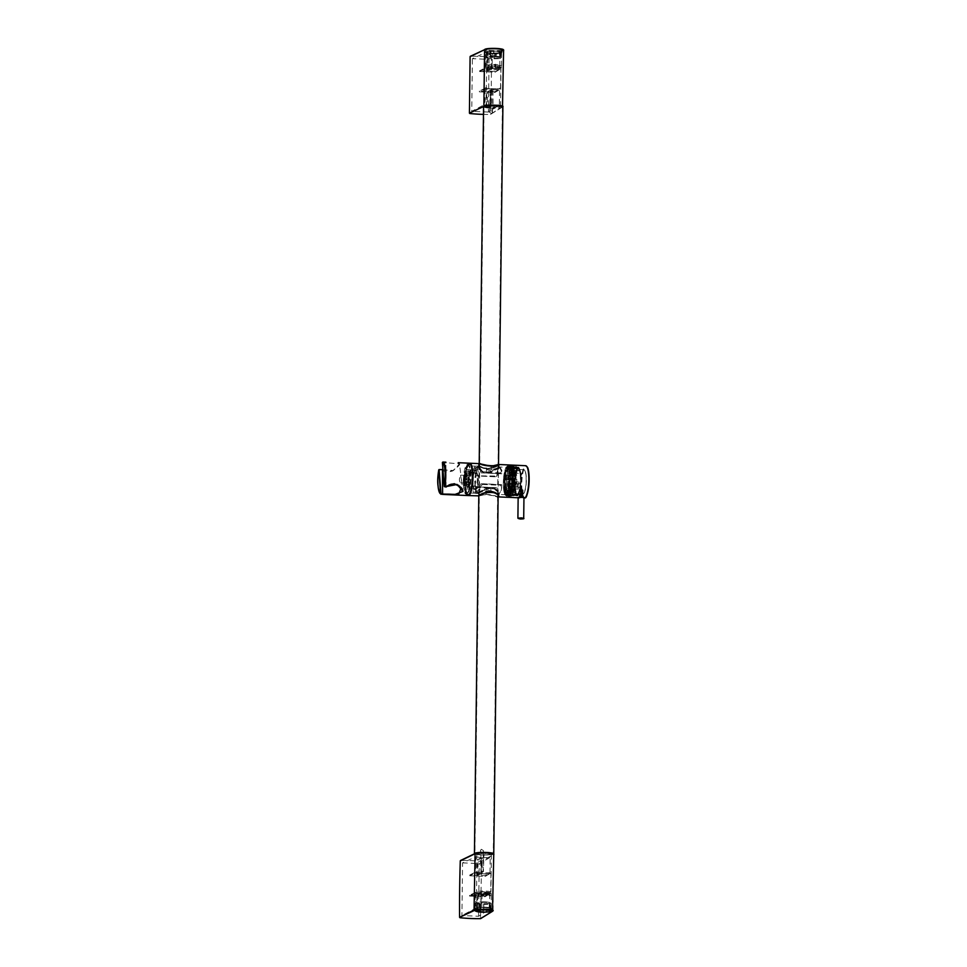 <?xml version="1.0" encoding="UTF-8"?>
<svg xmlns="http://www.w3.org/2000/svg" width="967" height="967" viewBox="0 0 967 967"><rect width="100%" height="100%" fill="white"/><g stroke="black" fill="none" stroke-linecap="round" stroke-linejoin="round"><path stroke-width="0.73" stroke-dasharray="4.83 3.63" d="M483.295 852.556L483.258 854.973L483.403 852.556M483.295 852.423L483.427 850.609L483.403 852.423M483.427 850.609L481.312 849.28L480.49 850.537L481.191 849.34L483.319 850.67M480.49 850.537L480.587 852.664M480.587 852.483L480.611 850.476M480.502 854.816A9.416 1.257 0.7 0 1 474.712 853.692M493.472 853.934A9.416 1.257 0.7 0 1 483.319 854.949M483.258 854.973A9.658 1.293 -179.3 0 0 493.593 854.042M474.543 853.776A9.658 1.293 -179.3 0 0 480.442 854.852M480.563 854.55A9.174 1.233 0.7 0 1 475.039 853.535M502.308 107.337L502.55 107.107A9.416 1.257 -179.3 0 1 492.445 108.074L492.493 108.28A9.174 1.233 -179.3 0 0 502.308 107.337A9.174 1.233 -179.3 0 0 502.405 107.168A9.174 1.233 -179.3 0 0 493.23 105.826A9.174 1.233 -179.3 0 0 484.044 106.95L474.918 853.341A9.174 1.233 0.7 0 1 475.002 853.184A9.174 1.233 0.7 0 1 484.116 852.229A9.174 1.233 0.7 0 1 493.194 853.402A9.174 1.233 0.7 0 1 493.279 853.523M493.182 853.74A9.174 1.233 0.7 0 1 483.379 854.671M492.336 112.414L491.599 113.635L489.52 112.281L491.707 113.574L492.445 108.074M492.493 108.28L492.445 112.341M484.044 106.95A9.174 1.233 -179.3 0 0 484.116 107.119A9.174 1.233 -179.3 0 0 489.677 108.147L489.628 112.22M502.55 107.107A9.416 1.257 -179.3 0 0 493.243 105.56A9.416 1.257 -179.3 0 0 483.887 106.878A9.416 1.257 -179.3 0 0 489.628 107.941L489.677 108.147M489.52 112.281L489.628 107.941M489.568 107.978A9.658 1.293 0.7 0 1 483.56 106.708M502.888 106.938A9.658 1.293 0.7 0 1 492.384 108.099M475.849 489.109L474.724 489.06A9.416 2.176 92.5 0 0 474.809 489.072A9.416 2.176 92.5 0 0 475.498 488.649L475.583 491.417A12.317 2.853 92.5 0 1 474.688 491.973A12.317 2.853 92.5 0 1 474.579 491.961L474.724 489.06L475.861 489.109L475.704 492.01A12.317 2.853 92.5 0 0 475.812 492.022A12.317 2.853 92.5 0 0 476.707 491.466L476.634 488.698A9.416 2.176 92.5 0 1 475.933 489.121A9.416 2.176 92.5 0 1 475.861 489.109M475.728 470.264L476.864 470.313A9.416 2.176 -87.5 0 0 476.779 470.3L475.643 470.252A9.416 2.176 -87.5 0 1 475.728 470.264L475.885 467.363A12.317 2.853 -87.5 0 0 475.776 467.351A12.317 2.853 -87.5 0 0 474.87 467.907L474.845 470.748L476.09 470.724L474.845 470.748M475.74 470.264L476.864 470.313L477.009 467.412A12.317 2.853 -87.5 0 0 476.9 467.399A12.317 2.853 -87.5 0 0 476.006 467.955L475.982 470.796M475.643 470.252A9.416 2.176 -87.5 0 0 474.954 470.675M476.779 470.3A9.416 2.176 -87.5 0 0 476.09 470.724M475.389 466.251A13.526 3.131 -87.5 0 0 472.065 480.454A13.526 3.131 -87.5 0 0 474.628 493.182A13.526 3.131 -87.5 0 0 475.063 493.073A13.526 3.131 -87.5 0 0 478.387 478.87A13.526 3.131 -87.5 0 0 475.824 466.142A13.526 3.131 -87.5 0 0 475.389 466.251M467.363 492.723A13.526 3.131 -87.5 0 0 470.687 478.52A13.526 3.131 -87.5 0 0 468.125 465.804A13.526 3.131 -87.5 0 0 464.402 479.185A13.526 3.131 -87.5 0 0 466.928 492.832A13.526 3.131 -87.5 0 0 467.363 492.723M475.341 470.47A9.271 2.152 92.5 0 1 475.643 470.397A9.271 2.152 92.5 0 1 477.372 479.753A9.271 2.152 92.5 0 1 474.821 488.927A9.271 2.152 92.5 0 1 473.056 480.212A9.271 2.152 92.5 0 1 475.341 470.47M470.929 470.276A9.271 2.152 -87.5 0 0 468.644 480.007A9.271 2.152 -87.5 0 0 470.409 488.734A9.271 2.152 -87.5 0 0 472.96 479.559A9.271 2.152 -87.5 0 0 471.231 470.204A9.271 2.152 -87.5 0 0 470.929 470.276M470.905 472.138A7.398 1.704 92.5 0 1 471.147 472.077A7.398 1.704 92.5 0 1 472.525 479.547A7.398 1.704 92.5 0 1 470.482 486.848A7.398 1.704 92.5 0 1 469.092 479.898A7.398 1.704 92.5 0 1 470.905 472.138M474.193 472.283A7.398 1.704 -87.5 0 0 472.38 480.043A7.398 1.704 -87.5 0 0 473.77 486.993A7.398 1.704 -87.5 0 0 475.812 479.692A7.398 1.704 -87.5 0 0 474.434 472.222A7.398 1.704 -87.5 0 0 474.193 472.283M474.181 472.911A6.769 1.559 92.5 0 1 474.398 472.851A6.769 1.559 92.5 0 1 475.667 479.68A6.769 1.559 92.5 0 1 473.806 486.365A6.769 1.559 92.5 0 1 472.525 480.007A6.769 1.559 92.5 0 1 474.181 472.911M476.441 473.008A6.769 1.559 -87.5 0 0 474.773 480.103A6.769 1.559 -87.5 0 0 476.054 486.474A6.769 1.559 -87.5 0 0 477.916 479.777A6.769 1.559 -87.5 0 0 476.658 472.96A6.769 1.559 -87.5 0 0 476.441 473.008M476.526 466.118A13.719 3.179 92.5 0 1 476.961 466.009A13.719 3.179 92.5 0 1 479.523 479.85A13.719 3.179 92.5 0 1 475.752 493.424A13.719 3.179 92.5 0 1 473.153 480.514A13.719 3.179 92.5 0 1 476.526 466.118M508.557 466.577A14.686 3.397 -87.5 0 0 504.955 482.001A14.686 3.397 -87.5 0 0 507.735 495.805A14.686 3.397 -87.5 0 0 511.773 481.288A14.686 3.397 -87.5 0 0 509.029 466.457A14.686 3.397 -87.5 0 0 508.557 466.577M506.962 466.505A14.686 3.397 92.5 0 1 507.433 466.384A14.686 3.397 92.5 0 1 510.177 481.215A14.686 3.397 92.5 0 1 506.14 495.733A14.686 3.397 92.5 0 1 503.36 481.929A14.686 3.397 92.5 0 1 506.962 466.505M506.95 467.472A13.719 3.179 92.5 0 1 507.397 467.351A13.719 3.179 92.5 0 1 509.96 481.203A13.719 3.179 92.5 0 1 506.176 494.766A13.719 3.179 92.5 0 1 503.577 481.868A13.719 3.179 92.5 0 1 506.95 467.472M498.875 467.109L488.444 472.452C482.207 471.896 478.883 469.986 478.484 466.747L479.39 466.118C483.065 469.527 499.866 470.881 499.165 467.001L498.875 467.109M478.447 493.412L478.157 493.508C477.468 489.64 494.27 490.994 497.932 494.403L498.827 493.762C498.428 490.535 495.116 488.625 488.891 488.057L478.447 493.412M498.513 496.748L497.751 496.857C493.823 494.173 477.444 493.279 478.133 495.986L478.157 493.508L475.752 493.424M479.572 463.652L478.52 464.281C477.698 470.953 496.7 468.959 498.899 464.668L499.165 467.001L507.397 467.351M469.116 464.68A14.831 3.433 92.5 0 1 469.599 464.559A14.831 3.433 92.5 0 1 472.367 479.535A14.831 3.433 92.5 0 1 468.282 494.197A14.831 3.433 92.5 0 1 465.478 480.248A14.831 3.433 92.5 0 1 469.116 464.68M467.714 464.619A14.831 3.433 -87.5 0 0 464.063 480.188A14.831 3.433 -87.5 0 0 466.868 494.137A14.831 3.433 -87.5 0 0 470.953 479.475A14.831 3.433 -87.5 0 0 468.185 464.498A14.831 3.433 -87.5 0 0 467.714 464.619M494.669 476.03L494.669 476.767L475.691 475.812L494.669 476.03L496.99 472.972C497.751 469.055 498.706 467.037 499.842 466.952L498.96 466.916L498.67 464.595C496.627 466.384 492.554 467.81 486.437 468.862C480.623 467.266 478.145 465.562 479.04 463.725L478.677 466.662L478.75 464.184M479.088 463.64L479.958 463.507M478.967 466.154C478.085 468.233 480.551 470.288 486.389 472.295C492.505 470.82 496.603 469.068 498.694 467.025C499.54 467.472 497.026 468.354 491.151 469.708L478.701 466.009C477.589 466.106 476.586 468.113 475.704 472.029L477.033 475.256M498.863 464.353L498.585 464.498C496.555 466.287 492.517 467.714 486.449 468.777C480.672 467.182 478.23 465.465 479.136 463.628M494.669 476.767L477.009 475.982M500.435 472.899L482.811 472.114L482.787 472.839L500.447 473.625L501.837 470.349L501.909 472.718M475.571 474.507L475.691 475.812M482.811 472.114L478.701 466.009M499.842 466.952L501.837 470.349L501.837 473.697L481.119 472.863L478.641 466.94C477.468 467.085 476.477 469.358 475.643 473.745L475.619 475.679L496.325 476.731M496.482 476.598L496.99 474.688C497.691 470.3 498.621 468.028 499.806 467.883L501.849 472.053L501.764 473.782L500.447 473.625M482.787 472.839L501.837 473.697M498.404 467.931L498.67 467.847C498.416 468.935 495.89 469.998 491.103 471.038L479.789 466.988L478.955 467.593C479.294 470.832 482.46 472.754 488.432 473.371L498.404 467.931M499.806 467.883L498.658 467.823L498.416 464.486C496.361 468.403 478.218 470.155 479.028 464.1L480.079 463.519M478.641 495.926L486.135 494.234L498.283 496.796L498.646 493.859M498.283 496.796L498.356 494.367L497.739 494.463L498.621 494.5L494.512 488.395L476.876 487.61L476.876 486.897L494.524 487.67L494.512 488.395M498.634 493.859L486.159 490.801C480.285 492.155 477.783 493.049 478.629 493.484L478.641 495.72M498.356 494.367C499.25 492.288 496.772 490.245 490.934 488.226C484.805 489.701 480.708 491.466 478.629 493.484L478.363 496.071M478.738 496.023L486.135 494.306L497.751 496.869M476.876 486.897L494.524 487.67M482.654 484.479L500.29 485.265L500.314 484.54L482.654 483.754L480.333 487.537C479.559 491.466 478.617 493.472 477.48 493.569L478.363 493.605M476.876 487.61L475.474 490.172L475.401 487.803M501.752 486.014L501.619 488.492C500.737 492.408 499.734 494.415 498.621 494.5M482.654 483.754L501.704 484.842L501.619 488.492L500.29 485.265M498.368 492.916L498.295 496.422L497.231 497.002C493.4 494.62 477.952 493.895 478.629 496.168L478.641 492.674L488.855 487.163C494.85 487.755 498.017 489.677 498.368 492.916L497.534 493.521L486.256 489.471C481.445 490.511 478.907 491.574 478.641 492.674L477.517 492.638L475.462 488.468L475.559 486.727L475.474 490.172L477.48 493.569M477.517 492.638C478.701 492.493 479.632 490.221 480.333 485.833L480.841 483.911M496.192 487.646L475.546 486.727M500.314 484.54L501.631 484.709L501.68 486.776C500.846 491.163 499.854 493.424 498.682 493.581L496.349 487.743L475.486 486.812M509.814 483.27L509.44 486.631L512.486 486.691L512.836 483.548L510.008 483.536A11737.627 3066.949 8.4 0 0 513.006 483.778L520.79 483.536L519.895 487.38A11378.774 2973.187 -171.6 0 1 514.541 486.969A14.203 3.288 -87.5 0 1 512.341 494.596A11378.544 10830.279 40.9 0 0 517.768 494.766L516.874 495.648A11378.774 10646.767 -130.4 0 1 511.543 495.382A14.203 3.288 -87.5 0 1 511.132 495.479A14.203 3.288 -87.5 0 1 509.198 492.191A11378.653 7765.373 172.6 0 0 514.613 492.554L515.387 492.13L514.891 489.326L514.118 489.785A11378.665 7581.643 -12.6 0 1 508.763 489.701A14.203 3.288 -87.5 0 1 508.618 478.883A11378.774 2973.187 -171.6 0 1 513.985 479.318L514.758 479.559L515.169 475.873L514.396 475.667A14.203 3.288 92.5 0 1 516.523 468.282L517.152 468.983L518.058 468.088L517.418 467.399A11378.544 10830.279 40.9 0 0 511.99 467.182A14.203 3.288 92.5 0 1 512.389 467.097A14.203 3.288 92.5 0 1 514.323 470.373A11378.665 7581.643 -12.6 0 1 519.678 470.482L520.161 473.262A11378.653 7765.373 172.6 0 0 514.77 472.863A14.203 3.288 -87.5 0 1 514.903 483.681A11378.544 3156.856 4.3 0 0 520.306 483.73L520.79 483.536M509.44 486.631L509.633 486.897A11737.386 3256.409 -175.7 0 0 512.655 486.921L520.379 487.235M507.373 493.847L506.539 494.657L509.573 494.862L510.346 494.113L507.373 493.847L507.373 494.741A11737.627 10982.545 49.6 0 0 510.358 494.911L510.346 494.113L518.397 494.125M506.539 494.657L506.551 495.551A11737.386 11171.836 -139.1 0 0 509.585 495.672L509.573 494.862L517.49 495.007M506.188 467.387L506.2 468.282L507.022 467.472L510.008 467.52L509.234 468.282L509.222 467.484A11737.386 11171.836 -139.1 0 0 506.188 467.387A14.59 3.372 -87.5 0 0 503.928 475.232L507.095 475.704L506.744 478.846L503.565 478.592A11737.386 3256.409 -175.7 0 1 506.575 478.617L514.758 479.559M504.339 491.635L503.88 489.084L506.889 489.375L507.3 491.768L504.158 492.263A11737.506 7820.745 167.4 0 0 507.143 492.324L515.387 492.13M503.88 489.084L503.698 489.725A11737.506 8010.277 -7.4 0 0 506.72 489.943L514.891 489.326M507.022 467.472L507.01 466.577A11737.627 10982.545 49.6 0 1 509.996 466.723L510.008 467.52L518.058 468.088M509.234 470.494L509.682 473.032L512.703 473.02L512.28 470.627L509.234 470.494L509.416 469.865A11737.506 8010.277 -7.4 0 1 512.437 470.059L520.161 470.977M510.008 483.536A14.59 3.372 -87.5 0 0 509.863 472.404A11737.506 7820.745 167.4 0 1 512.861 472.452L512.933 472.222A12029.516 8209.552 172.6 0 1 514.202 472.307L514.77 472.863L514.202 472.307A14.928 3.457 -87.5 0 1 514.347 483.887L514.347 483.887A12029.637 3337.492 -175.7 0 1 513.078 483.875L513.006 483.778A14.59 3.372 92.5 0 0 512.861 472.452L520.657 473.782M511.99 467.182L511.265 466.445A12029.516 11449.896 40.9 0 0 509.996 466.396L509.996 466.723A14.59 3.372 92.5 0 1 510.443 466.614A14.59 3.372 92.5 0 1 512.437 470.059L512.51 469.829A12029.758 8015.475 -12.6 0 1 513.767 469.853L514.323 470.373L513.767 469.853A14.928 3.457 92.5 0 0 511.724 466.336L511.724 466.336C512.8 466.287 513.67 467.569 514.335 470.192M517.683 467.412A14.203 3.288 92.5 0 1 518.046 467.351A14.203 3.288 92.5 0 1 519.932 470.494L520.222 470.772A13.816 3.191 92.5 0 0 518.058 467.81M506.2 468.282L517.152 468.983M509.416 469.865A14.59 3.372 -87.5 0 0 507.433 466.481A14.59 3.372 -87.5 0 0 507.01 466.577M507.373 494.741A14.59 3.372 -87.5 0 0 509.633 486.897M512.655 486.921A14.59 3.372 92.5 0 1 510.358 494.911L510.358 495.249A12029.516 11449.884 40.9 0 0 511.64 495.285A14.928 3.457 -87.5 0 0 513.997 487.126L513.997 487.126A12029.637 3143.246 -171.6 0 1 512.728 487.017L512.655 486.921M504.158 492.263A14.59 3.372 -87.5 0 0 506.14 495.636A14.59 3.372 -87.5 0 0 506.551 495.551M509.585 495.672A14.59 3.372 92.5 0 1 509.15 495.769A14.59 3.372 92.5 0 1 507.143 492.324L507.071 492.566A12029.516 8209.552 172.6 0 0 508.352 492.65A14.928 3.457 -87.5 0 0 510.395 496.168L510.395 496.168A14.928 3.457 -87.5 0 0 510.854 496.059L511.543 495.382L510.854 496.059A12029.758 11255.88 49.6 0 1 509.597 495.998L509.585 495.672M503.565 478.592A14.59 3.372 -87.5 0 0 503.698 489.725M507.917 490.196A12029.758 8015.475 -12.6 0 1 506.648 490.172L506.72 489.943A14.59 3.372 92.5 0 1 506.575 478.617L506.503 478.52A12029.637 3143.246 -171.6 0 1 507.772 478.617A14.928 3.457 -87.5 0 0 507.917 490.196L508.763 489.701M503.928 475.232A11737.627 3066.949 8.4 0 1 506.926 475.474A14.59 3.372 92.5 0 1 509.222 467.484L509.222 467.146A12029.758 11255.88 -130.4 0 1 510.479 467.218A14.928 3.457 -87.5 0 0 508.122 475.389A12029.637 3337.492 4.3 0 0 506.853 475.365A14.928 3.457 -87.5 0 1 509.222 467.146M506.853 475.365L515.169 475.873M503.759 478.846L504.121 475.498M508.618 478.883L507.772 478.617M509.198 492.191L508.352 492.65M515.326 492.336A13.816 3.191 92.5 0 0 517.49 495.297L517.127 495.66A14.203 3.288 92.5 0 1 516.789 495.72A14.203 3.288 92.5 0 1 514.879 492.578M518.034 494.778L518.397 494.403A13.816 3.191 92.5 0 0 520.439 487.32L520.149 487.404A14.203 3.288 92.5 0 1 518.034 494.778M512.341 494.596L511.64 495.285L512.341 494.596M520.85 483.621A13.816 3.191 92.5 0 0 520.717 473.576L520.427 473.286A14.203 3.288 92.5 0 1 520.56 483.73L520.73 473.504M509.682 473.032L509.863 472.404M506.635 469.551A11.834 2.744 -87.5 0 0 504.012 482.376A11.834 2.744 -87.5 0 0 506.261 492.892A11.834 2.744 -87.5 0 0 509.524 481.179A11.834 2.744 -87.5 0 0 507.312 469.237A11.834 2.744 -87.5 0 0 506.635 469.551M508.98 469.66A11.834 2.744 92.5 0 1 509.657 469.346A11.834 2.744 92.5 0 1 511.869 481.288A11.834 2.744 92.5 0 1 508.606 492.989A11.834 2.744 92.5 0 1 506.357 482.485A11.834 2.744 92.5 0 1 508.98 469.66M509.222 488.262A7.301 1.692 -87.5 0 0 510.842 480.357A7.301 1.692 -87.5 0 0 509.452 473.878A7.301 1.692 -87.5 0 0 507.445 481.095A7.301 1.692 -87.5 0 0 508.811 488.456A7.301 1.692 -87.5 0 0 509.222 488.262M511.446 488.359A7.301 1.692 92.5 0 1 511.035 488.553A7.301 1.692 92.5 0 1 511.023 488.553A7.301 1.692 92.5 0 1 509.645 482.062A7.301 1.692 92.5 0 1 511.265 474.168A7.301 1.692 92.5 0 1 511.676 473.975L511.676 473.975A7.301 1.692 92.5 0 1 513.066 480.454A7.301 1.692 92.5 0 1 511.446 488.359M511.821 489.894L511.192 489.362L511.277 492.771A11.495 2.659 -87.5 0 0 513.779 487.32L513.272 485.797L511.821 489.894L510.866 487.912A8.606 1.994 92.5 0 1 510.612 486.51A8.643 1.994 -87.5 0 1 510.588 486.256L510.588 486.256M513.272 485.797A8.594 1.994 92.5 0 1 511.374 489.87A8.594 1.994 92.5 0 1 509.96 486.486L509.343 478.109L511.652 478.774A11.411 2.635 92.5 0 0 511.773 488.698L509.947 489.084A11.483 2.659 -87.5 0 0 510.806 491.961C511.954 493.726 512.945 492.179 513.779 487.32M509.814 479.535L512.075 480.067L511.229 478.254L512.075 480.067L512.159 486.619L510.371 486.788L510.141 489.084L510.564 486.788M509.343 478.109A11.495 2.659 -87.5 0 0 511.277 492.771M511.785 486.848L511.374 489.072L511.809 486.316L510.395 486.256A8.643 1.994 92.5 0 0 510.431 486.51L510.612 486.51M511.809 486.316L511.773 488.806M510.262 476.767L512.377 472.706L513.272 473.25L513.658 470.651L512.643 469.829L509.754 475.256L510.262 476.767A8.594 1.994 92.5 0 1 512.135 472.694A8.594 1.994 92.5 0 1 513.562 476.078L513.707 483.041L514.19 484.467L516.064 484.479L516.064 476.163L514.093 475.824L514.698 473.54L514.275 475.837M516.571 483.996A11.411 2.635 92.5 0 0 516.451 474.072L514.517 473.528A11.483 2.659 -87.5 0 0 513.658 470.651L514.384 472.053A11.483 2.659 92.5 0 1 514.698 473.54M513.707 483.041L516.148 482.714L516.064 484.479M516.451 474.072L515.496 476.417L516.148 482.714M510.866 487.912L510.467 490.571A11.483 2.659 92.5 0 1 510.141 489.084M514.263 476.368L514.226 476.115A8.606 1.994 -87.5 0 0 513.973 474.724L514.384 472.053M510.467 490.571L510.806 491.961M511.192 489.362A8.606 1.994 92.5 0 1 510.431 486.51L509.96 486.486M511.676 474.181A7.301 1.692 -87.5 0 0 510.044 482.074A7.301 1.692 -87.5 0 0 511.434 488.577A7.301 1.692 -87.5 0 0 512.703 486.594A7.301 1.692 -87.5 0 0 513.453 478.617A7.301 1.692 -87.5 0 0 512.075 473.987A7.301 1.692 -87.5 0 0 511.676 474.181M515.931 473.661L515.496 476.417L514.226 476.115M512.377 472.706L513.973 474.724M513.272 473.25A8.606 1.994 92.5 0 1 514.045 476.102L513.562 476.078M514.19 484.467A11.495 2.659 -87.5 0 0 512.292 469.793A11.495 2.659 -87.5 0 0 509.754 475.256M513.114 469.164A12.656 2.925 92.5 0 1 514.577 483.21A12.656 2.925 92.5 0 1 511.192 493.932A12.656 2.925 92.5 0 1 508.835 481.155A12.656 2.925 92.5 0 1 512.317 468.632A12.656 2.925 92.5 0 1 513.114 469.164M517.418 467.399A14.203 3.288 92.5 0 1 517.78 467.327A14.203 3.288 92.5 0 1 517.792 467.327A14.203 3.288 92.5 0 1 519.678 470.482M520.161 473.262A14.203 3.288 92.5 0 1 520.306 483.73M519.895 487.38A14.203 3.288 92.5 0 1 517.768 494.766M516.874 495.648A14.203 3.288 92.5 0 1 516.523 495.708A14.203 3.288 92.5 0 1 516.511 495.708A14.203 3.288 92.5 0 1 514.613 492.554M514.118 489.785A14.203 3.288 92.5 0 1 513.985 479.318M514.396 475.667A11378.544 3156.856 4.3 0 0 508.993 475.607A14.203 3.288 -87.5 0 1 511.18 467.968A11378.774 10646.767 -130.4 0 1 516.523 468.282M511.18 467.968L510.479 467.218M512.51 469.829A14.928 3.457 -87.5 0 0 510.455 466.287A14.928 3.457 -87.5 0 0 509.996 466.396M513.078 483.875A14.928 3.457 -87.5 0 0 512.933 472.222M510.358 495.249A14.928 3.457 -87.5 0 0 512.728 487.017M507.071 492.566A14.928 3.457 -87.5 0 0 509.125 496.107A14.928 3.457 -87.5 0 0 509.597 495.998M506.503 478.52A14.928 3.457 -87.5 0 0 506.648 490.172M508.122 475.389L508.993 475.607M442.608 462.649L444.288 486.57M446.101 486.933L445.884 462.166M444.469 486.619L446.101 486.885M442.415 469.672L453.438 470.554L459.47 463.858L442.777 462.456M442.209 469.66L452.351 471.134L459.47 464.643L458.177 462.697M463.338 479.741L463.737 478.194L464.015 479.547A4.98 1.148 -87.5 0 0 464.293 483.065L463.773 485.313A7.881 1.825 92.5 0 1 463.338 479.741L466.154 479.862L466.565 478.327L466.831 479.668L464.015 479.547M463.967 485.639L466.783 485.76L467.109 483.198A4.98 1.148 92.5 0 1 466.831 479.668M466.783 485.76L463.773 485.313M466.59 485.446A7.881 1.825 92.5 0 0 467.653 487.211A7.881 1.825 92.5 0 0 467.786 487.187L464.946 487.066L465.054 484.177A4.98 1.148 -87.5 0 0 465.937 482.352L466.384 484.189A7.881 1.825 92.5 0 1 464.97 487.066L467.762 487.199L467.871 484.298L465.054 484.177M466.227 481.82L468.765 482.485A4.98 1.148 92.5 0 1 467.871 484.298M469.043 481.953L469.2 484.31A7.881 1.825 -87.5 0 0 469.841 478.81L469.442 480.357L469.164 479.003L466.348 478.883A4.98 1.148 -87.5 0 0 466.07 475.365L466.59 473.117A7.881 1.825 92.5 0 1 467.025 478.689L466.614 480.236L466.348 478.883M465.393 471.364L465.308 474.253A4.98 1.148 -87.5 0 0 464.414 476.078L463.979 474.241A7.881 1.825 92.5 0 1 464.631 472.222A7.881 1.825 92.5 0 1 465.393 471.364L468.233 471.485L468.125 474.374L465.308 474.253M464.136 476.61L467.242 476.199A4.98 1.148 92.5 0 1 468.125 474.374M466.952 476.731L466.795 474.374L463.979 474.241M466.396 472.79L469.213 472.911L468.886 475.486A4.98 1.148 92.5 0 1 469.164 479.003M469.213 472.911L469.406 473.238A7.881 1.825 -87.5 0 0 468.342 471.473A7.881 1.825 -87.5 0 0 468.209 471.485L465.417 471.364M466.154 479.862A7.881 1.825 92.5 0 1 466.795 474.374M469.805 472.452A7.881 1.825 92.5 0 1 470.699 471.582A7.881 1.825 92.5 0 1 472.162 479.523A7.881 1.825 92.5 0 1 469.998 487.308A7.881 1.825 92.5 0 1 468.499 481.264A7.881 1.825 92.5 0 1 469.805 472.452M468.149 481.276L468.088 477.166L468.149 481.276M464.39 481.107L464.341 476.997L464.39 481.107M464.511 482.606A3.868 0.894 92.5 0 1 464.075 483.041A3.868 0.894 92.5 0 1 463.338 480.067A3.868 0.894 92.5 0 1 463.979 475.74A3.868 0.894 92.5 0 1 464.414 475.317A3.868 0.894 92.5 0 1 465.151 478.278A3.868 0.894 92.5 0 1 464.511 482.606M460.534 475.595L461.489 479.91L460.775 482.884C459.035 481.336 458.962 478.895 460.534 475.595M469.781 492.711A15.025 3.481 -87.5 0 0 472.283 475.897A15.025 3.481 -87.5 0 0 469.418 464.365A15.025 3.481 -87.5 0 0 465.272 479.221A15.025 3.481 -87.5 0 0 468.088 494.391A15.025 3.481 -87.5 0 0 469.781 492.711M467.907 492.626A15.025 3.481 92.5 0 1 466.203 494.306A15.025 3.481 92.5 0 1 463.398 479.136A15.025 3.481 92.5 0 1 467.532 464.281A15.025 3.481 92.5 0 1 470.397 475.824A15.025 3.481 92.5 0 1 467.907 492.626M467.532 487.864A9.658 2.236 -87.5 0 0 469.14 477.057A9.658 2.236 -87.5 0 0 467.303 469.636A9.658 2.236 -87.5 0 0 464.643 479.197A9.658 2.236 -87.5 0 0 466.445 488.939A9.658 2.236 -87.5 0 0 467.532 487.864M471.014 488.021A9.658 2.236 92.5 0 1 469.914 489.097A9.658 2.236 92.5 0 1 468.113 479.342A9.658 2.236 92.5 0 1 470.772 469.793A9.658 2.236 92.5 0 1 472.621 477.214A9.658 2.236 92.5 0 1 471.014 488.021M520.826 497.026L520.826 496.857C517.756 497.328 517.309 497.57 519.484 497.582L518.058 497.231L522.627 496.941L524.054 497.304L521.298 497.667L518.058 497.231M519.871 493.424L522.349 493.883C518.904 493.98 518.469 494.258 521.068 494.729L519.279 495.08L522.966 495.358L519.291 494.669L522.978 494.488L519.17 493.895L523.026 494.27L519.279 494.463L523.014 494.995L519.158 495.297L523.002 495.708L519.146 496.023L523.002 496.422L519.134 496.736L522.99 497.147L521.878 496.748L523.002 496.458L519.146 496.047L523.014 495.733L519.206 495.249L523.014 495.019L519.158 494.608L523.026 494.306L519.279 494.016L521.068 494.729L519.231 494.874L521.926 495.213C518.409 495.563 518.614 495.866 522.555 496.095L519.279 496.833C523.558 496.7 523.643 496.603 519.569 496.53L520.306 497.171C516.765 495.878 527.777 496.917 519.569 496.361L522.966 495.829L519.63 495.152L522.615 495.624L519.859 496.131L522.277 495.684C519.086 495.467 518.916 495.201 521.781 494.886L519.291 494.004L522.422 493.932L519.871 493.641L522.434 493.206L519.883 492.699L522.446 492.493L519.883 492.203L522.446 491.768L519.895 491.26L522.458 491.055L519.908 490.547L522.47 490.342L519.92 489.834L522.482 489.604L519.219 490.281L523.074 490.68L519.206 490.994L523.062 491.405L519.194 491.707L523.05 492.118L519.182 492.433L523.05 492.832L519.182 493.146L523.038 493.557L519.799 493.726C528.417 494.028 515.145 493.4 521.068 494.572C515.145 493.4 528.417 494.028 519.799 493.726L517.526 493.629A12.075 2.792 92.5 0 1 515.23 482.267A12.075 2.792 92.5 0 1 518.203 469.599A12.075 2.792 92.5 0 1 518.59 469.491A12.075 2.792 92.5 0 1 520.875 480.853A12.075 2.792 92.5 0 1 517.913 493.533A12.075 2.792 92.5 0 1 517.526 493.629L518.928 491.792L520.379 484.95C521.829 473.407 518.094 467.182 518.59 469.491L523.848 469.732A12.075 2.792 -87.5 0 0 523.461 469.829A12.075 2.792 -87.5 0 0 520.488 482.509A12.075 2.792 -87.5 0 0 522.784 493.859A12.075 2.792 -87.5 0 0 526.108 481.917A12.075 2.792 -87.5 0 0 523.848 469.732C523.993 470.252 525.915 467.472 526.362 480.756C525.274 495.612 522.784 493.883 522.784 493.859L521.237 493.799M519.63 495.95L522.966 496.023L519.569 496.53C523.038 496.337 523.135 496.216 519.859 496.131C523.135 496.216 523.038 496.337 519.569 496.53L522.615 496.204L519.533 495.938M519.279 496.833C523.232 496.76 523.413 496.712 519.847 496.712C523.413 496.712 523.232 496.76 519.279 496.833C523.558 496.7 523.643 496.603 519.569 496.53L522.555 495.926C518.614 495.696 518.409 495.406 521.926 495.056L519.243 494.705L521.068 494.729C518.469 494.258 518.904 493.98 522.349 493.883L519.219 493.666M519.569 496.53L522.265 496.264C519.074 496.047 518.904 495.781 521.769 495.455L519.315 494.415M521.068 494.572L521.08 494.318C519.11 493.811 519.605 493.569 522.555 493.593M514.589 487.187A14.928 3.457 -87.5 0 0 514.964 483.863L515.508 483.79A14.42 3.336 92.5 0 1 515.157 487.03L512.8 487.078A14.856 3.433 -87.5 0 0 513.163 483.79L511.942 483.681M512.051 481.941L513.296 481.868A14.856 3.433 -87.5 0 0 510.552 466.36L512.631 466.892C514.396 467.847 515.206 472.839 515.036 481.88M512.147 483.742L512.147 483.742A14.928 3.457 92.5 0 1 511.773 487.066L512.8 487.078M513.296 481.868L518.928 481.989A14.42 3.336 92.5 0 1 518.795 483.947L512.317 483.754A14.856 3.433 -87.5 0 1 511.954 487.042M514.915 483.826L514.553 487.066A14.71 3.409 92.5 0 0 514.915 483.851L518.844 484.008M518.904 484.044L518.928 481.989M512.631 466.892A14.42 3.336 -87.5 0 1 515.266 481.82L515.048 481.904A14.71 3.409 92.5 0 0 512.341 466.577L516.293 467.049L516.1 465.743L515.834 467.146A14.42 3.336 92.5 0 1 516.257 467.049A14.42 3.336 92.5 0 1 516.293 467.049M516.1 465.743L509.053 465.429L510.552 466.36M509.053 465.429L508.787 466.324L510.105 466.457A14.856 3.433 -87.5 0 0 509.295 467.254L511.072 467.266A14.928 3.457 -87.5 0 1 511.894 466.469L515.834 466.94M509.476 467.194A14.928 3.457 -87.5 0 1 509.996 466.59A14.928 3.457 -87.5 0 1 510.298 466.396L511.894 466.469M515.508 483.79A2701.689 728.187 -173.6 0 0 516.076 483.609L517.442 483.669A2701.689 728.187 6.4 0 0 518.324 483.923L518.795 483.947M508.521 490.184A14.928 3.457 -87.5 0 0 508.968 492.711L509.718 492.36A14.42 3.336 92.5 0 1 509.283 489.894L506.756 490.064A14.856 3.433 -87.5 0 0 507.192 492.566L505.874 492.566L506.164 493.738A14.928 3.457 92.5 0 0 507.905 496.059A14.928 3.457 92.5 0 0 511.217 488.758L518.336 489.133L518.433 487.175A14.42 3.336 92.5 0 1 518.155 488.927L518.336 489.133M515.157 487.03A2701.713 728.187 6.4 0 0 515.725 486.848L517.079 486.909A2701.713 728.187 -173.6 0 0 517.974 487.163L518.433 487.175M507.192 492.566L508.968 492.711M512.969 492.65L513.32 493.653A14.42 3.336 92.5 0 1 513.006 492.505L509.029 492.469M513.211 494.052L507.506 493.714A14.856 3.433 -87.5 0 0 509.222 496.047A14.856 3.433 -87.5 0 0 512.522 488.794L518.155 488.927M513.32 493.653L507.506 493.714M509.718 492.36A2701.701 1823.085 -10 0 0 510.6 491.877L511.954 491.937A2701.701 1823.085 170 0 0 512.534 492.481L513.006 492.505M517.442 483.669A13.671 3.167 92.5 0 1 517.079 486.909M516.076 483.609A13.671 3.167 92.5 0 1 515.725 486.848M510.6 491.877A13.671 3.167 92.5 0 1 510.165 489.411L511.519 489.471A13.671 3.167 92.5 0 0 511.954 491.937M514.251 468.101A13.671 3.167 92.5 0 0 513.852 468.596L512.486 468.536A13.671 3.167 92.5 0 1 513.284 467.762L514.649 467.823A13.671 3.167 92.5 0 0 514.251 468.101L514.976 467.399A14.42 3.336 92.5 0 1 515.363 467.121A2701.701 2551.26 45.6 0 0 514.649 467.823M511.072 467.266L511.748 467.774A14.42 3.336 92.5 0 1 512.546 467.001A2701.701 2551.26 -134.4 0 1 513.284 467.762M515.036 467.919L514.855 466.976L514.589 468.717A14.42 3.336 92.5 0 1 515.036 467.919L514.565 467.895A14.42 3.336 92.5 0 1 514.976 467.399M513.852 468.596A2701.689 2551.26 -134.4 0 1 514.565 467.895M512.486 468.536A2701.689 2551.26 45.6 0 0 511.748 467.774M518.324 483.923A14.42 3.336 92.5 0 1 517.974 487.163M512.534 492.481A14.42 3.336 92.5 0 1 512.099 490.027A2701.701 1823.073 -10 0 1 511.519 489.471M512.099 490.027L512.57 490.039A14.42 3.336 92.5 0 1 512.401 488.395L505.245 488.432L505.318 490.136L506.756 490.064M512.401 488.395L512.57 490.039M509.283 489.894A2701.701 1823.073 170 0 0 510.165 489.411M509.283 493.847A14.928 3.457 -87.5 0 0 511.011 496.192A14.928 3.457 -87.5 0 0 514.323 488.903M515.097 481.965A14.928 3.457 -87.5 0 0 512.341 466.36M508.352 488.577A14.928 3.457 92.5 0 1 510.636 468.04L514.589 468.717M507.687 493.774A14.928 3.457 -87.5 0 0 508.702 495.757A14.928 3.457 -87.5 0 0 509.416 496.119A14.928 3.457 -87.5 0 0 512.728 488.831M512.993 487.126A14.928 3.457 -87.5 0 0 513.368 483.802M506.926 490.112A14.928 3.457 -87.5 0 0 507.373 492.638M513.501 481.892A14.928 3.457 -87.5 0 0 510.745 466.299M506.756 488.504A14.928 3.457 92.5 0 1 509.041 467.968L510.636 468.04M509.041 467.968L507.82 467.907A14.928 3.457 92.5 0 0 505.536 488.444M518.276 489.084L512.522 488.794M509.295 467.254L508.255 467.134A14.928 3.457 92.5 0 1 509.077 466.336M511.507 488.77A14.928 3.457 92.5 0 1 508.932 495.769A14.928 3.457 92.5 0 1 508.195 496.071A14.928 3.457 92.5 0 1 506.466 493.714M506.152 492.578A14.928 3.457 92.5 0 1 505.705 490.064M509.524 466.239A14.928 3.457 92.5 0 1 510.225 466.602A14.928 3.457 92.5 0 1 512.28 481.844M508.255 467.134L507.808 466.662L507.82 467.907M511.869 483.73A14.928 3.457 92.5 0 1 511.495 487.054M505.874 492.566A14.928 3.457 92.5 0 1 505.427 490.039M509.246 466.227A14.928 3.457 92.5 0 1 511.99 481.82M507.977 467.121A14.928 3.457 92.5 0 1 508.787 466.324M512.28 488.782L505.233 488.468A14.928 3.457 92.5 0 1 507.542 467.895M509.319 493.69A14.71 3.409 92.5 0 0 514.275 488.831L514.492 488.758A14.42 3.336 -87.5 0 1 511.313 495.696L516.849 495.95A14.42 3.336 -87.5 0 0 517.321 495.829A14.42 3.336 -87.5 0 0 520.862 480.696A14.42 3.336 -87.5 0 0 518.131 467.134A14.42 3.336 -87.5 0 0 517.708 467.23A14.42 3.336 -87.5 0 0 514.13 482.291A14.42 3.336 -87.5 0 0 516.849 495.95L517.454 495.793C519.448 496.216 522.168 481.88 520.766 473.105C519.339 467.545 518.469 465.562 518.131 467.134L516.257 467.049M512.546 467.001L511.894 466.759M519.642 494.608L522.978 495.152M523.256 497.256L518.856 497.195L523.256 497.256L522.627 495.539L519.63 495.273L521.068 494.886C516.716 494.5 523.111 493.823 522.543 494.234C519.122 494.04 518.989 493.786 522.132 493.46C518.989 493.786 519.122 494.04 522.543 494.234C523.111 493.823 516.716 494.5 521.068 494.886L521.068 494.729M521.08 494.318L522.712 493.653M522.12 489.024L520.198 489L523.05 489.967L519.219 490.305L523.074 490.716L519.206 491.018L523.038 491.454L519.194 491.744L523.038 492.167L519.194 492.457L523.026 492.88L519.182 493.182L523.014 493.605L519.17 493.895L522.132 493.46M522.639 494.294L519.545 494.596M519.859 496.131L519.569 496.361C527.777 496.917 516.765 495.878 520.306 497.171M521.298 497.884L519.376 497.8L521.298 497.667C524.356 497.884 524.803 497.642 522.627 496.941L522.7 497.111M524.054 497.304L522.627 496.941M519.484 497.582L518.155 497.775M522.24 497.038L522.253 496.349M521.938 496.905L518.155 497.231L521.938 496.905M519.182 497.183L522.99 497.292L519.182 497.183M521.878 496.748L519.835 496.289L522.398 496.071L519.847 495.575L522.41 495.358L519.859 494.862L522.422 494.633L519.859 494.355M520.862 489.556L523.05 489.967L519.654 489.604L523.05 489.967L523.05 490.668M520.73 490.076L519.545 489.834L520.198 489M476.199 892.674L478.085 892.746A5.802 0.774 0.7 0 1 484.6 892.299L485.059 892.045A7.736 1.04 -179.3 0 0 476.199 892.674L476.175 894.971A7.736 1.04 -179.3 0 0 475.994 895.067L477.903 895.152A5.778 0.774 -179.3 0 0 477.807 895.273A5.778 0.774 -179.3 0 0 481.88 896.071L481.88 893.774A5.802 0.774 0.7 0 1 477.819 892.976A5.802 0.774 0.7 0 1 477.903 892.855L477.903 895.152M478.085 892.746L478.073 895.055L476.175 894.971M485.059 892.045L484.588 894.596A5.778 0.774 -179.3 0 0 478.073 895.055M484.588 894.596L484.6 892.299M485.809 892.082L485.349 892.336A5.802 0.774 0.7 0 1 489.411 893.121A5.802 0.774 0.7 0 1 489.326 893.254L491.212 893.339A7.736 1.04 -179.3 0 0 491.345 893.145A7.736 1.04 -179.3 0 0 485.809 892.082L485.76 894.378A7.736 1.04 -179.3 0 0 485.047 894.354M491.031 893.435A7.736 1.04 -179.3 0 1 482.182 894.052L482.63 893.81A5.802 0.774 0.7 0 0 489.145 893.351L491.031 893.435L491.006 895.732A7.736 1.04 -179.3 0 0 491.176 895.635L489.278 895.551A5.778 0.774 -179.3 0 0 489.362 895.418A5.778 0.774 -179.3 0 0 485.301 894.632L485.76 894.378M489.145 893.351L489.109 895.647L491.006 895.732M482.182 894.052L482.593 896.095A5.778 0.774 -179.3 0 0 489.109 895.647M482.593 896.095L482.63 893.81M475.704 908.086A7.736 1.04 0.7 0 1 475.776 907.94A7.736 1.04 0.7 0 1 475.921 907.844A7.736 1.04 0.7 0 1 483.826 907.155A7.736 1.04 0.7 0 1 491.091 908.134A7.736 1.04 0.7 0 1 491.163 908.279A7.736 1.04 0.7 0 1 491.018 908.46A7.736 1.04 0.7 0 1 482.69 909.198A7.736 1.04 0.7 0 1 475.704 908.086L475.885 892.952A7.736 1.04 -179.3 0 1 476.018 892.771L477.903 892.855M475.885 892.952A7.736 1.04 -179.3 0 0 481.421 894.016L481.421 896.312A7.736 1.04 -179.3 0 0 482.134 896.349M476.018 892.771L475.994 895.067M481.723 909.536L477.444 911.966L477.638 896.421L482.025 894.161L481.723 909.536L489.375 909.318L478.58 916.269L461.924 915.531L462.564 862.866L475.8 856.798L475.607 872.053L481.385 872.899L477.142 875.316L469.829 874.99L469.817 875.764L475.595 872.923A17.285 4.376 -87.3 0 0 475.691 873.068A8.51 1.136 -179.3 0 0 481.868 873.926A8.51 1.136 -179.3 0 0 490.064 873.697A17.285 3.626 92.4 0 1 489.991 873.552A8.691 1.16 0.7 0 1 475.595 872.923M477.444 911.966L480.829 909.5L474.954 908.678L461.924 915.531M484.092 895.067L481.421 895.321L484.092 895.067M484.141 891.719L481.469 891.973L484.141 891.719M491.683 854.236L483.911 855.166L491.816 854.151L484.177 852.749L476.356 853.897L480.925 855.046A22648.723 5291.726 -88.5 0 0 480.986 871.605L480.357 857.644L481.336 857.705L477.335 859.772L477.142 875.316M477.891 875.353L482.291 872.935L489.991 872.693L485.204 875.679L477.891 875.353L478.085 859.808L482.231 857.741L482.122 871.968A9.452 1.269 0.7 0 1 481.215 871.92L481.385 872.899M481.215 871.92L481.336 857.705M482.291 872.935L482.122 871.968M489.991 873.552L485.192 876.44L469.817 875.764M477.335 859.772L478.085 859.808M485.204 875.679L485.192 876.44M469.829 874.99L475.607 872.053M475.8 856.798L480.599 857.524M481.397 871.823A8.691 1.16 0.7 0 1 480.659 871.787M482.231 857.741L490.184 857.439L479.221 863.604L478.58 916.269M462.564 862.866L479.221 863.604M483.258 857.777L483.331 855.009L480.333 854.876L480.357 857.644M480.925 855.046L476.791 854.272L484.104 853.293L491.176 854.695M489.822 892.855A8.51 1.136 0.7 0 1 481.626 893.085A8.51 1.136 0.7 0 1 475.462 892.215L476.574 891.659A7.301 0.979 0.7 0 1 484.576 891.042A7.301 0.979 0.7 0 1 490.922 892.082A7.301 0.979 0.7 0 1 490.752 892.287L489.822 892.855A17.285 3.626 92.4 0 0 489.749 893.085L484.95 895.974L484.95 896.747L477.638 896.421M475.462 892.215A17.285 4.376 -87.3 0 0 475.365 892.456A8.691 1.16 -179.3 0 0 489.749 893.085M475.365 892.456L469.575 895.297L484.95 895.974M490.064 873.697L490.958 873.165A7.301 0.979 0.7 0 1 482.992 873.805A7.301 0.979 0.7 0 1 476.574 872.754A7.301 0.979 0.7 0 1 476.767 872.536L475.691 873.068M469.575 895.297L469.575 896.058L475.353 893.315L474.954 908.678M469.575 896.058L476.888 896.385L481.119 894.124L480.937 908.956L475.172 908.098M475.353 893.315L481.119 894.124M476.888 896.385L476.695 911.929M482.025 894.161L489.737 893.955L484.95 896.747M489.737 893.955L489.556 908.738L481.844 908.992M489.991 872.693L490.184 857.439M490.958 873.165L490.752 892.287M480.986 871.605A7.301 0.979 -179.3 0 0 483.403 871.714A22648.723 5185.803 93.6 0 1 483.911 855.179M482.303 871.871A8.691 1.16 0.7 0 0 483.077 871.896L483.403 871.714M483.077 871.896L483.5 857.656M493.073 910.612L493.533 854.743L481.215 861.392L493.75 854.429M475.099 853.547L460.643 860.473A193.267 186.232 -118.5 0 1 481.215 861.392M481.566 861.778L480.514 918.65M488.976 911.869L490.535 911.579M475.45 908.11A8.22 1.1 -179.3 0 0 475.22 908.364A8.22 1.1 -179.3 0 0 482.448 909.548A8.22 1.1 -179.3 0 0 491.405 908.823A8.22 1.1 -179.3 0 0 491.647 908.569A8.22 1.1 -179.3 0 0 484.407 907.384A8.22 1.1 -179.3 0 0 475.45 908.11M491.224 908.811A8.026 1.076 0.7 0 1 481.941 909.5A8.026 1.076 0.7 0 1 475.486 908.218A8.026 1.076 0.7 0 1 475.631 908.122A8.026 1.076 0.7 0 1 483.838 907.397A8.026 1.076 0.7 0 1 491.381 908.424A8.026 1.076 0.7 0 1 491.224 908.811M491.212 893.339L491.176 895.635M485.349 892.336L485.301 894.632M489.278 895.551L489.326 893.254M483.79 909.415L483.778 903.722A7.083 0.955 0.7 0 0 490.583 902.84L491.151 903.432L490.233 902.852L490.16 908.605A6.733 0.907 0.7 0 1 483.79 909.415L483.633 909.512A7.398 0.991 -179.3 0 0 490.813 908.617A7.398 0.991 -179.3 0 0 490.813 908.581L490.16 908.605M483.778 903.722L483.621 904.399A40564.163 9384.131 92.5 0 0 483.633 909.512M491.139 903.275L491.151 903.48A7.663 1.027 0.7 0 0 491.151 903.432A40564.163 38543.024 115 0 1 490.813 908.581M483.863 903.674A6.733 0.907 -179.3 0 0 490.233 902.852M477.227 902.247L477.493 902.284A6.733 0.907 -179.3 0 0 476.767 902.682A6.733 0.907 -179.3 0 0 480.103 903.504L480.019 903.553A7.083 0.955 0.7 0 1 477.227 902.247M479.874 909.343L480.031 909.258A6.733 0.907 0.7 0 1 476.695 908.436A6.733 0.907 0.7 0 1 477.42 908.037L476.924 907.965A7.398 0.991 -179.3 0 0 476.03 908.436A7.398 0.991 -179.3 0 0 479.874 909.343A40564.175 9384.131 -87.5 0 1 479.874 904.23L480.019 903.553M480.031 909.258L480.103 903.504M476.924 907.965A40564.163 29158.894 -97.3 0 1 476.791 902.791A7.663 1.027 0.7 0 0 475.824 903.287A7.663 1.027 0.7 0 0 479.874 904.23M477.42 908.037L477.493 902.284M489.06 908.086L489.495 902.332A7.083 0.955 0.7 0 0 479.898 901.909L480.091 907.687A6.733 0.907 0.7 0 1 489.06 908.086L489.725 908.073A7.398 0.991 -179.3 0 0 479.596 907.626L480.091 907.687M489.725 908.073A40564.175 38543.024 -65 0 0 490.064 902.924A7.663 1.027 0.7 0 0 479.451 902.453A40564.175 29158.894 82.7 0 0 479.596 907.626M489.133 902.344A6.733 0.907 -179.3 0 0 480.164 901.945M480.49 909.379L483.186 909.536L482.932 911.808A144.494 139.236 -118.5 0 1 480.466 911.7L480.49 909.379L479.717 909.427A8.074 1.076 0.7 0 1 475.365 908.424A8.074 1.076 0.7 0 1 483.44 907.433A8.074 1.076 0.7 0 1 491.49 908.617A8.074 1.076 0.7 0 1 483.452 909.596L483.343 912.099M483.452 910.938L483.162 909.548M479.717 909.427L479.813 911.966M501.293 67.859L499.419 67.775A5.802 0.774 -179.3 0 0 499.504 67.642A5.802 0.774 -179.3 0 0 495.442 66.856L495.89 66.602A7.736 1.04 0.7 0 1 501.438 67.666A7.736 1.04 0.7 0 1 501.293 67.859L501.317 65.563A7.736 1.04 0.7 0 1 501.148 65.659L499.25 65.575A5.778 0.774 0.7 0 1 492.735 66.022L492.723 68.331A5.802 0.774 -179.3 0 0 499.238 67.871L499.25 65.575M499.419 67.775L499.419 65.478L501.317 65.563M495.89 66.602L495.442 64.559A5.778 0.774 0.7 0 1 499.504 65.345A5.778 0.774 0.7 0 1 499.419 65.478M495.442 64.559L495.442 66.856M495.14 66.578L494.681 66.82A5.802 0.774 -179.3 0 0 488.166 67.279L486.292 67.194A7.736 1.04 0.7 0 1 495.14 66.578L495.189 64.281A7.736 1.04 0.7 0 1 495.902 64.306M487.9 67.509A5.802 0.774 -179.3 0 0 491.961 68.294L492.022 65.998A5.778 0.774 0.7 0 1 487.948 65.2L487.9 67.509A5.802 0.774 -179.3 0 1 487.984 67.376L486.111 67.291L486.135 64.994A7.736 1.04 0.7 0 1 486.316 64.898L488.214 64.982A5.778 0.774 0.7 0 1 494.729 64.523L495.189 64.281M491.514 68.536A7.736 1.04 0.7 0 1 485.978 67.485A7.736 1.04 0.7 0 1 486.111 67.291M487.984 67.376L488.045 65.079L486.135 64.994M492.022 65.998L491.961 68.294M492.723 68.331L492.263 68.572A7.736 1.04 0.7 0 0 501.111 67.956L499.238 67.871M492.263 68.572L492.276 66.276A7.736 1.04 0.7 0 1 491.562 66.239M501.111 67.956L501.148 65.659M491.284 53.427L487.15 55.554L486.969 71.099L491.212 68.681L491.284 53.427L485.41 52.677L472.392 58.649L489.048 59.386L488.408 112.051L499.371 104.992L499.564 89.738L491.852 89.943L487.465 92.203L494.778 92.53L494.778 91.756L499.576 88.867A17.285 3.626 92.4 0 1 499.649 88.638A8.51 1.136 0.7 0 1 491.454 88.867A8.51 1.136 0.7 0 1 485.277 87.997A17.285 4.376 -87.3 0 0 485.18 88.239A8.691 1.16 -179.3 0 0 499.576 88.867M487.15 55.554L492.191 53.463L499.83 53.318L489.048 59.386M494.234 65.007L491.562 65.248L494.234 65.007M494.197 68.355L491.526 68.597L494.197 68.355M486.026 106.007L485.639 106.382C484.975 106.962 486.401 107.434 489.931 107.808L490.064 107.277C486.812 106.914 485.507 106.467 486.135 105.923L486.159 87.695A7.301 0.979 -179.3 0 0 492.59 88.734A7.301 0.979 -179.3 0 0 500.543 88.094L499.649 88.638M486.703 92.167L490.946 89.907L485.18 89.097L479.39 91.841L486.703 92.167L486.522 107.712L490.523 105.355L490.765 91.067A9.452 1.269 -179.3 0 0 491.659 91.103L491.429 105.391L487.271 107.748L487.465 92.203M491.659 91.103L491.852 89.943M490.946 89.907L490.765 91.067M485.18 88.239L479.402 91.079L494.778 91.756M487.271 107.748L486.522 107.712M479.39 91.841L479.402 91.079M494.778 92.53L499.564 89.738M499.371 104.992L491.429 105.391M491.84 91.007A8.691 1.16 -179.3 0 0 492.614 91.031L492.699 105.282M490.523 105.355L484.987 104.351L471.751 111.314L472.392 58.649M488.408 112.051L471.751 111.314M489.544 105.294L489.459 108.074L492.457 108.207L492.457 105.415M492.614 91.031L492.952 90.85A22648.723 5291.726 91.5 0 0 493.037 107.397L492.457 108.207M493.037 107.397L500.459 106.213L486.135 105.935L500.954 106.696L492.928 107.941M485.519 68.85A8.51 1.136 -179.3 0 0 491.695 69.709A8.51 1.136 -179.3 0 0 499.891 69.479L500.821 68.923A7.301 0.979 -179.3 0 0 500.979 68.717A7.301 0.979 -179.3 0 0 494.645 67.666A7.301 0.979 -179.3 0 0 486.643 68.294L485.519 68.85A17.285 4.376 -87.3 0 1 485.422 68.705L479.644 71.546L479.656 70.772L486.969 71.099M499.891 69.479A17.285 3.626 92.4 0 1 499.806 69.334A8.691 1.16 0.7 0 1 485.422 68.705M499.806 69.334L495.019 72.223L479.644 71.546M495.019 72.223L499.818 68.476L499.83 53.318M495.031 71.461L487.719 71.135L492.118 68.717L492.3 53.886L499.999 53.693M499.818 68.476L492.118 68.717M487.719 71.135L487.912 55.59M491.212 68.681L485.434 67.835L479.656 70.772M485.434 67.835L485.615 53.052L491.393 53.838M485.277 87.997L486.365 87.465A7.301 0.979 -179.3 0 0 486.159 87.695M485.18 89.097L484.987 104.351M492.952 90.85A7.301 0.979 0.7 0 1 490.535 90.753A22648.723 5185.803 -86.4 0 0 490.064 107.264M490.934 90.971A8.691 1.16 -179.3 0 1 490.196 90.934L490.535 90.753M490.196 90.934L489.785 105.149M502.502 106.974L502.9 106.418L502.32 107.035L499.818 105.983L491.296 105.56M503.227 49.861L491.031 57.174L503.372 50.526L502.683 106.672L490.342 114.432A193.267 186.232 -118.5 0 1 483.464 114.384M502.683 106.672L490.692 114.07A1449.618 1396.856 -118.5 0 0 491.381 57.561M484.938 49.329L470.47 56.255A193.267 186.232 -118.5 0 1 491.031 57.174M485.942 49.353C487.634 48.036 502.683 48.338 502.127 49.8C502.622 51.154 485.18 50.647 485.712 49.583L485.942 49.353M501.873 52.508A8.22 1.1 0.7 0 1 492.916 53.245A8.22 1.1 0.7 0 1 485.676 52.061A8.22 1.1 0.7 0 1 485.905 51.807A8.22 1.1 0.7 0 1 494.874 51.082A8.22 1.1 0.7 0 1 502.103 52.254A8.22 1.1 0.7 0 1 501.873 52.508M486.099 51.807A8.026 1.076 -179.3 0 0 485.942 52.206A8.026 1.076 -179.3 0 0 493.472 53.233A8.026 1.076 -179.3 0 0 501.68 52.508A8.026 1.076 -179.3 0 0 501.837 52.399A8.026 1.076 -179.3 0 0 495.382 51.118A8.026 1.076 -179.3 0 0 486.099 51.807M501.402 52.774A7.736 1.04 -179.3 0 0 501.547 52.677A7.736 1.04 -179.3 0 0 501.619 52.544A7.736 1.04 -179.3 0 0 494.995 51.432A7.736 1.04 -179.3 0 0 486.474 52.061A7.736 1.04 -179.3 0 0 486.159 52.351A7.736 1.04 -179.3 0 0 486.232 52.496A7.736 1.04 -179.3 0 0 493.484 53.475A7.736 1.04 -179.3 0 0 501.402 52.774M486.292 67.194L486.316 64.898M494.681 66.82L494.729 64.523M488.214 64.982L488.166 67.279M487.392 51.565A40564.163 29158.894 -97.3 0 0 487.126 56.678L487.815 57.379L487.888 51.626A6.733 0.907 -179.3 0 0 487.163 52.025A6.733 0.907 -179.3 0 0 490.499 52.847L490.342 52.931A7.398 0.991 0.7 0 1 486.498 52.013A7.398 0.991 0.7 0 1 487.392 51.565L487.888 51.626M487.549 57.343A7.083 0.955 -179.3 0 0 490.342 58.636L490.499 52.847M490.342 52.931A40564.163 9384.131 -87.5 0 0 490.209 58.117A7.663 1.027 -179.3 0 1 486.159 57.15C485.374 57.742 486.764 58.238 490.317 58.649M490.426 58.6A6.733 0.907 0.7 0 1 487.09 57.778A6.733 0.907 0.7 0 1 487.815 57.379M500.906 57.935L501.486 57.307A40564.163 38543.024 115 0 0 501.281 52.182A7.398 0.991 0.7 0 1 501.281 52.194A7.398 0.991 0.7 0 1 494.089 53.1L494.185 58.757A6.733 0.907 0.7 0 0 500.555 57.947L500.906 57.935A7.083 0.955 -179.3 0 1 494.101 58.806L494.185 58.757M494.101 58.806L494.101 58.806C503.976 58.503 500.797 57.561 501.486 57.343A7.663 1.027 -179.3 0 0 501.486 57.307M501.281 52.194L501.486 57.343A7.663 1.027 -179.3 0 1 493.968 58.286A40564.175 9384.131 92.5 0 1 494.089 53.1M494.258 53.016A6.733 0.907 -179.3 0 0 500.616 52.194L501.281 52.182M500.616 52.194L500.555 57.947M500.193 51.674A40564.175 38543.024 -65 0 1 500.398 56.799L499.455 57.428L499.528 51.686A6.733 0.907 -179.3 0 0 490.559 51.287L490.051 51.215A7.398 0.991 0.7 0 1 500.193 51.674L499.528 51.686M490.559 51.287L490.487 57.029L489.785 56.328A40564.175 29158.894 82.7 0 1 490.051 51.215M490.487 57.029A6.733 0.907 0.7 0 1 499.455 57.428M493.424 53.088L493.919 53.197A8.074 1.076 -179.3 0 0 501.958 52.206A8.074 1.076 -179.3 0 0 493.907 51.033A8.074 1.076 -179.3 0 0 485.821 52.013L485.93 49.716C483.947 49.257 486.812 48.858 494.512 48.519C501.136 49.112 503.602 49.571 501.909 49.909A7.99 1.076 0.7 0 0 493.932 48.749A7.99 1.076 0.7 0 0 485.93 49.716A7.99 1.076 0.7 0 0 490.233 50.719L493.956 50.574L493.424 53.088L490.595 53.004L490.233 50.719L490.607 53.004M490.958 52.98L490.982 50.659A144.494 139.236 -118.5 0 1 493.448 50.767L493.521 50.453A144.784 139.514 -118.5 0 0 491.043 50.344M485.821 52.013A8.074 1.076 -179.3 0 0 490.184 53.028L490.595 53.004M493.678 50.84L493.629 53.149L493.956 50.888A7.99 1.076 0.7 0 0 501.909 49.909L501.958 52.206M493.629 53.149L493.944 51.843M474.579 491.961L475.704 492.01M475.498 488.649L476.634 488.698M475.583 491.417L476.707 491.466M474.87 467.907L476.006 467.955M475.885 467.363L477.009 467.412M509.863 465.562A15.992 3.699 -87.5 0 0 504.714 480.357A15.992 3.699 -87.5 0 0 508.195 496.978A15.992 3.699 -87.5 0 0 508.485 496.772M508.908 464.958A16.185 3.747 -87.5 0 0 504.46 480.962A16.185 3.747 -87.5 0 0 507.482 497.292M469.575 463.253A16.185 3.747 -87.5 0 0 465.381 479.221A16.185 3.747 -87.5 0 0 468.137 495.503M470.01 463.507A15.992 3.699 -87.5 0 0 465.236 479.221A15.992 3.699 -87.5 0 0 468.608 495.297M486.449 468.777L486.389 472.295M491.188 466.602L491.151 469.708M498.694 467.037L498.585 464.498M496.99 472.972L496.99 474.688M480.551 469.394L480.502 471.098M486.135 494.306L486.159 490.801M490.885 491.272L490.934 488.214M480.333 485.833L480.333 487.537M496.808 489.411L496.772 491.115M480.998 483.79L501.631 484.709M511.265 466.445A14.928 3.457 92.5 0 1 511.724 466.336L510.455 466.287M509.851 480.019L512.075 480.067L511.628 478.568M509.742 483.27L511.616 483.355M513.682 482.557L515.58 482.618M516.257 479.294L513.779 479.306M517.248 469.128A12.764 2.949 -87.5 0 0 514.408 482.92A12.764 2.949 -87.5 0 0 516.825 494.282A12.764 2.949 -87.5 0 0 520.246 483.476A12.764 2.949 -87.5 0 0 518.771 469.321A12.764 2.949 -87.5 0 0 517.961 468.79A12.764 2.949 -87.5 0 0 517.248 469.128M517.611 468.765A13.151 3.046 92.5 0 1 520.536 485.313A13.151 3.046 92.5 0 1 515.181 490.559A13.151 3.046 92.5 0 1 517.611 468.765M514.831 489.52A13.816 3.191 92.5 0 1 514.698 479.475M515.109 475.788A13.816 3.191 92.5 0 1 517.152 468.693M514.384 489.785A14.203 3.288 92.5 0 1 514.251 479.33M514.662 475.667A14.203 3.288 92.5 0 1 516.777 468.294M441.109 494.33A16.185 3.747 92.5 0 1 439.175 469.527L439.296 469.539M467.109 483.198L464.293 483.065M468.765 482.485L465.937 482.352M469.2 484.31L466.384 484.189M467.242 476.199L464.414 476.078M468.886 475.486L466.07 475.365M469.406 473.238L466.59 473.117M469.841 478.81L467.025 478.689M467.847 495.539A16.185 3.747 92.5 0 1 464.752 483.101A16.185 3.747 92.5 0 1 467.448 464.994A16.185 3.747 92.5 0 1 469.285 463.193M468.85 495.019A15.992 3.699 92.5 0 1 465.03 484.721A15.992 3.699 92.5 0 1 467.641 465.175A15.992 3.699 92.5 0 1 470.228 463.797M523.739 470.131A11.785 2.732 -87.5 0 0 521.128 488.951A11.785 2.732 -87.5 0 0 525.927 486.353A11.785 2.732 -87.5 0 0 523.739 470.131M512.002 481.844L519.049 482.158M509.234 466.179L516.281 466.493M514.553 487.066L518.481 487.235M511.096 467.545L515.036 467.714M508.594 490.015L512.534 490.184M509.005 492.529A14.71 3.409 92.5 0 1 508.569 490.064M511.084 467.46A14.71 3.409 92.5 0 1 511.881 466.686M508.388 488.42A14.71 3.409 92.5 0 1 510.636 468.258M506.575 488.444A14.856 3.433 92.5 0 1 508.86 468.028M506.66 493.678A14.856 3.433 -87.5 0 0 508.376 496.011A14.856 3.433 -87.5 0 0 511.676 488.758M505.91 490.027A14.856 3.433 -87.5 0 0 506.345 492.529M512.45 481.82A14.856 3.433 -87.5 0 0 509.706 466.324L510.225 466.602M509.258 466.42A14.856 3.433 -87.5 0 0 508.449 467.206M505.729 488.408A14.856 3.433 92.5 0 1 508.001 467.992M507.542 467.847L514.577 468.161M509.657 493.496A14.42 3.336 -87.5 0 0 511.313 495.696C511.567 497.014 512.546 494.717 514.263 488.818M514.77 487.017A14.42 3.336 -87.5 0 0 515.133 483.778M508.908 489.882A14.42 3.336 -87.5 0 0 509.343 492.336M512.172 466.976A14.42 3.336 -87.5 0 0 511.374 467.762M508.739 488.226A14.42 3.336 92.5 0 1 510.927 468.56M517.949 467.545A14.13 3.264 -87.5 0 0 514.456 483.355A14.13 3.264 -87.5 0 0 517.599 495.551A14.13 3.264 -87.5 0 0 521.092 479.753A14.13 3.264 -87.5 0 0 517.949 467.545M517.925 469.297A12.366 2.865 92.5 0 1 520.222 486.316A12.366 2.865 92.5 0 1 515.181 489.048A12.366 2.865 92.5 0 1 517.925 469.297M525.432 497.364A15.702 3.638 92.5 0 1 521.781 483.899A15.702 3.638 92.5 0 1 526.797 466.481M524.283 498.041A16.185 3.747 92.5 0 1 521.201 483.935A16.185 3.747 92.5 0 1 525.722 465.707M507.772 497.268A16.185 3.747 92.5 0 1 504.955 483.21A16.185 3.747 92.5 0 1 508.956 465.115A16.185 3.747 92.5 0 1 509.21 465.006M508.243 497.05A15.992 3.699 92.5 0 1 504.81 482.884A15.992 3.699 92.5 0 1 508.763 465.296A15.992 3.699 92.5 0 1 509.645 465.26M517.901 518.203L523.703 518.276M476.767 872.536L476.574 891.659M492.735 911.144L480.865 918.287M490.813 908.617L491.151 903.48A7.663 1.027 0.7 0 1 483.621 904.399M482.98 912.062L482.956 909.488M491.381 910.914A7.99 1.076 -179.3 0 1 483.44 911.881L483.44 912.123M479.717 910.769L479.717 911.712A7.99 1.076 -179.3 0 1 475.413 910.721M491.284 910.733A7.99 1.076 -179.3 0 0 483.681 909.742A7.99 1.076 -179.3 0 0 475.619 910.479M500.543 88.094L500.821 68.923M486.643 68.294L486.365 87.465M487.126 56.678A7.663 1.027 -179.3 0 0 486.159 57.15L486.498 52.013M500.398 56.799A7.663 1.027 -179.3 0 0 489.785 56.328M499.818 57.428A7.083 0.955 -179.3 0 0 490.221 56.993M490.209 51.674L490.184 53.028M502.405 107.168L493.279 853.571M479.197 463.592L478.798 496.083M498.513 464.438L498.138 495.829M474.809 489.072L475.933 489.121M475.607 488.577L476.731 488.637M474.688 491.973L475.812 492.022M476.9 467.399L475.776 467.351M475.824 466.142L468.125 465.804M474.628 493.182L466.928 492.832M475.643 470.397L471.231 470.204M474.821 488.927L470.409 488.734M474.434 472.222L471.147 472.077M473.77 486.993L470.482 486.848M476.658 472.96L474.398 472.851M476.054 486.474L473.806 486.365M509.029 466.457L507.433 466.384M507.735 495.805L506.14 495.733M479.39 466.106L476.961 466.009M506.176 494.766L497.932 494.403M498.803 496.24L498.839 493.762M478.484 466.747L478.52 464.281M469.599 464.559L468.185 464.498M468.282 494.197L466.868 494.137M469.841 463.217L467.823 465.163C464.184 471.92 464.341 496.192 468.403 495.563M501.776 473.782L481.095 472.863M478.641 466.94L479.789 466.988M479.028 464.1L478.955 467.593M498.682 493.581L497.534 493.533M507.433 466.481L510.443 466.614M506.14 495.636L509.15 495.769M509.125 496.107L511.18 495.998M512.232 494.995L514.553 487.017M514.915 483.73L514.782 472.718M506.261 492.892L508.606 492.989M507.312 469.237L509.657 469.346M512.075 473.987L509.452 473.878M511.035 488.553L508.811 488.456M511.192 493.932L516.825 494.282L515.508 491.973L514.698 484.733C514.903 473.044 516.644 469.962 517.502 469.031L512.317 468.632M512.389 467.097L518.046 467.351L520.222 470.675M518.336 494.608L520.451 487.344M511.132 495.479L517.272 495.624M442.39 469.551C444.107 471.969 447.334 472.488 452.097 471.098C457.995 466.868 460.449 464.45 459.47 463.858L460.921 475.389M463.737 478.194L466.565 478.327M467.653 487.211L469.998 487.308M468.342 471.473L470.699 471.582M466.614 480.236L469.442 480.357M464.148 481.348L467.907 481.518M464.341 476.997L468.088 477.166M460.775 482.884L464.075 483.041M460.836 475.148L464.414 475.317M461.489 479.91L462.927 491.454M466.203 494.306L468.088 494.391M467.532 464.281L469.418 464.365M466.445 488.939L469.914 489.097M467.303 469.636L470.772 469.793M513.042 494.318L506.007 494.004M512.365 490.45L505.318 490.136M509.416 496.119L511.011 496.192M514.855 466.976L507.808 466.662M522.772 497.969L523.945 498.029M509.476 464.982L508.86 465.139C504.23 466.771 503.227 498.005 508.038 497.316M519.376 497.8L518.288 497.775M522.99 496.47L522.978 497.123M522.99 495.757L522.99 496.409M522.422 493.919L522.99 495.684M522.434 493.194L523.038 493.581L522.422 493.932M523.038 492.167L522.434 493.206M523.05 491.454L523.038 492.094M523.05 490.728L523.038 491.381M477.807 895.273L477.819 892.976M481.469 891.973L481.421 895.321M485.797 892.021L485.748 895.369M476.791 854.272L476.574 872.754M491.381 854.465L490.922 892.082M491.611 911.023L491.647 908.569M475.184 910.841L475.22 908.364M491.163 908.279L491.345 893.145M489.362 895.418L489.411 893.121M477.106 902.259L475.824 903.287L476.03 908.436M476.695 908.436L476.767 902.682M479.825 901.909L489.628 902.344M491.393 910.781L491.49 908.617M475.413 910.576L475.365 908.424M499.504 65.345L499.504 67.642M495.853 68.657L495.89 65.309M491.526 68.597L491.562 65.248M500.519 106.334L500.979 68.717M490.523 114.384L502.514 106.974M485.712 49.583L485.676 52.061M502.139 49.8L502.103 52.254M486.159 52.351L485.978 67.485M501.619 52.544L501.438 67.666M487.163 52.025L487.09 57.778"/><path stroke-width="1.45" d="M474.712 853.692A9.416 1.257 0.7 0 1 474.761 853.414A9.416 1.257 0.7 0 1 484.116 852.435A9.416 1.257 0.7 0 1 493.436 853.643A9.416 1.257 0.7 0 1 493.472 853.934M493.593 854.042A9.658 1.293 -179.3 0 0 493.762 853.813A9.658 1.293 -179.3 0 0 484.116 852.398A9.658 1.293 -179.3 0 0 474.434 853.583A9.658 1.293 -179.3 0 0 474.543 853.776M479.197 463.592L483.56 106.708A9.658 1.293 0.7 0 1 493.243 105.524A9.658 1.293 0.7 0 1 502.888 106.938L498.513 464.438M498.186 496.881L498.283 496.796C499.153 494.947 496.687 493.243 490.873 491.659C484.757 492.723 480.672 494.137 478.641 495.926L478.738 496.023C480.744 494.234 484.781 492.807 490.873 491.744C496.639 493.327 499.069 495.044 498.186 496.881L507.482 497.292A16.185 3.747 -87.5 0 0 508.001 497.159A16.185 3.747 -87.5 0 0 511.978 480.176A16.185 3.747 -87.5 0 0 508.908 464.958L499.19 464.523C499.891 467.242 483.5 466.348 479.572 463.652L469.841 463.217A16.185 3.747 -87.5 0 1 472.911 478.435A16.185 3.747 -87.5 0 1 468.935 495.43A16.185 3.747 -87.5 0 1 468.403 495.563L468.125 495.515A16.185 3.747 -87.5 0 0 468.403 495.563L478.411 495.853C480.514 493.956 484.685 492.433 490.934 491.284C495.926 492.433 498.549 494.089 498.803 496.24L498.513 496.748M479.04 463.725L491.188 466.275L498.67 464.595M479.136 463.628L491.176 466.215L498.585 464.498M479.91 463.507L480.079 463.519C483.899 465.889 499.347 466.626 498.694 464.341L498.96 464.68M497.413 497.002L498.585 495.515M498.295 496.409C499.117 490.378 480.986 492.106 478.907 496.035L478.46 496.168M442.415 469.672L439.296 469.539L442.415 469.684L442.62 494.028L440.638 493.823A15.702 3.638 92.5 0 1 438.776 469.865L439.175 469.527M442.62 493.98L440.988 493.702L441.025 494.318C437.555 489.568 436.806 481.385 438.776 469.769L442.366 469.527M442.39 462.577L442.862 462.033A16.185 3.747 92.5 0 1 444.784 486.848L454.236 483.669L461.295 487.549L458.358 495.116L467.847 495.539A16.185 3.747 92.5 0 0 472.307 479.535A16.185 3.747 92.5 0 0 469.285 463.193L471.122 465.308C474.144 472.355 471.848 496.53 467.847 495.539M445.896 462.577L442.378 462.54A15.702 3.638 -87.5 0 1 444.252 486.474L442.39 462.504L444.24 486.498L446.138 487.042C449.8 483.693 453.934 483.125 458.539 485.349C461.597 487.924 463.072 489.955 462.927 491.454L457.173 484.479L446.73 486.461M442.62 494.028L455.131 494.379L462.927 491.454M442.451 494.391L458.346 495.116C452.701 494.125 447.395 493.883 442.439 494.391M511.942 483.681L512.051 481.941M511.313 488.818L511.543 487.308M524.054 497.57L522.7 497.111L524.247 497.775M519.376 497.8C517.055 497.763 517.538 497.509 520.814 497.014L522.736 497.111L520.814 497.014M493.533 854.743C496.712 853.003 477.299 852.145 474.737 853.897L475.099 853.547C477.565 851.842 496.216 852.664 493.182 854.344M474.398 910.443L459.591 917.345L474.048 910.044L475.099 853.547M474.954 853.571C478.617 852.411 484.213 852.302 491.756 853.257L493.75 854.441L492.481 911.252C495.527 909.959 476.864 909.137 474.41 910.443L474.048 910.044C476.61 908.666 496.035 909.536 492.844 910.878M474.737 853.897L460.28 860.835A1449.618 1396.856 -118.5 0 0 459.591 917.345M480.865 918.287L480.514 918.65A193.267 186.232 -118.5 0 1 459.941 917.731M480.514 918.65L492.481 911.252M490.535 911.579L491.611 911.023C492.143 909.874 474.7 909.403 475.184 910.841C477.19 912.135 481.784 912.485 488.976 911.869M479.837 911.966L480.514 911.954A144.784 139.514 -118.5 0 0 482.992 912.062L475.413 910.576M483.44 912.123L483.44 912.123C493.629 911.796 490.716 911.156 491.381 910.914A7.99 1.076 -179.3 0 0 491.284 910.733M491.296 105.56L484.237 106.225L469.418 113.127L470.107 56.618L484.576 49.692L483.887 105.826C486.437 104.448 505.862 105.318 502.683 106.672M502.502 106.974L503.589 50.248L499.48 48.664C492.928 48.108 488.033 48.338 484.781 49.353L484.938 49.329C487.404 47.625 506.055 48.459 503.009 50.127M469.418 113.127L484.237 106.225M483.464 114.384A193.267 186.232 -118.5 0 1 469.769 113.514M503.36 50.526C506.551 48.797 487.126 47.927 484.576 49.692L470.313 56.291M508.485 496.772A15.992 3.699 -87.5 0 0 512.075 481.3A15.992 3.699 -87.5 0 0 509.863 465.562M468.608 495.297A15.992 3.699 -87.5 0 0 468.741 495.225A15.992 3.699 -87.5 0 0 472.645 479.245A15.992 3.699 -87.5 0 0 470.01 463.507M440.988 493.702L439.127 469.744M441.194 493.907L442.427 494.391M438.776 469.865L440.638 493.823M470.228 463.797A15.992 3.699 92.5 0 1 472.44 479.535A15.992 3.699 92.5 0 1 468.85 495.019M526.797 466.481A15.702 3.638 92.5 0 1 529.106 482.05A15.702 3.638 92.5 0 1 525.432 497.364M525.722 465.707A16.185 3.747 92.5 0 1 528.744 482.037A16.185 3.747 92.5 0 1 524.283 498.041C524.307 496.071 526.737 504.194 529.13 481.759C529.312 470.409 527.668 467.436 527.535 467.363L525.722 465.707L509.476 464.982A16.185 3.747 92.5 0 1 512.498 481.312A16.185 3.747 92.5 0 1 508.038 497.316A16.185 3.747 92.5 0 1 507.772 497.268M509.21 465.006A16.185 3.747 92.5 0 1 509.476 464.982L508.86 465.139M509.645 465.26A15.992 3.699 92.5 0 1 512.268 481.312A15.992 3.699 92.5 0 1 508.243 497.05M518.445 518.614L521.189 518.397L518.445 518.614M521.273 517.853L517.901 518.203L520.089 519.025C523.256 519.001 524.465 518.759 523.703 518.276L521.273 517.853M492.735 911.144L480.696 918.602M482.98 912.062L480.514 911.954M478.798 496.083L474.434 853.583M498.138 495.829L493.762 853.813M508.908 464.958L510.745 467.061C514.323 474.821 510.25 499.709 508.098 497.147L507.482 497.292M442.85 462.033L445.884 462.166M458.177 462.697L469.285 463.193M507.76 497.268L518.155 497.775M518.058 497.497L520.826 497.026M518.155 497.534L517.901 518.203M523.957 497.509L523.703 518.276M460.485 860.509L474.942 853.571"/></g></svg>
